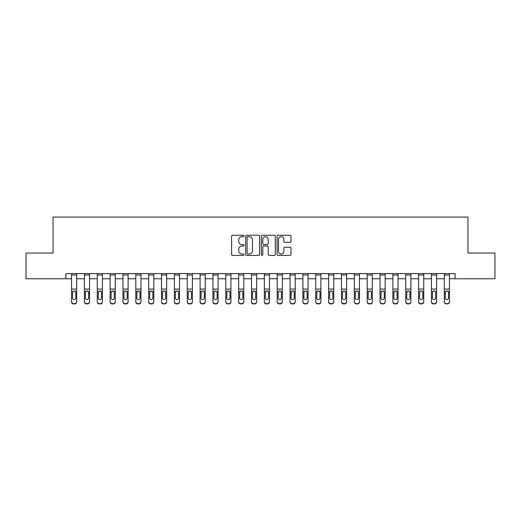 <?xml version="1.0" encoding="UTF-8"?>
<svg xmlns="http://www.w3.org/2000/svg" width="521" height="521" viewBox="0 0 521 521"><rect width="100%" height="100%" fill="white"/><g stroke="black" fill="none" stroke-linecap="round" stroke-linejoin="round"><path stroke-width="0.78" d="M244.049 235.948A0.703 0.703 0 0 0 243.34 235.238L232.62 235.238A1.009 1.009 0 0 0 231.611 236.247L231.611 254.417A1.009 1.009 0 0 0 232.62 255.427L243.34 255.427A0.703 0.703 0 0 0 244.049 254.717A0.703 0.703 0 0 0 243.34 254.014L241.952 254.014A3.23 3.23 0 0 1 238.722 250.783L238.722 249.266A3.23 3.23 0 0 1 241.952 246.042L243.34 246.042A0.703 0.703 0 0 0 244.049 245.332A0.703 0.703 0 0 0 243.34 244.629L241.952 244.629A3.23 3.23 0 0 1 238.722 241.399L238.722 239.881A3.23 3.23 0 0 1 241.952 236.651L243.34 236.651A0.703 0.703 0 0 0 244.049 235.948M289.995 242.356A1.009 1.009 0 0 0 291.005 241.347L291.005 236.247A1.009 1.009 0 0 0 289.995 235.238L278.09 235.238A1.009 1.009 0 0 0 277.081 236.247L277.081 254.417A1.009 1.009 0 0 0 278.09 255.427L289.995 255.427A1.009 1.009 0 0 0 291.005 254.417L291.005 248.263A1.009 1.009 0 0 0 289.995 247.254L284.902 247.254A1.009 1.009 0 0 0 283.893 248.263L283.893 251.311A2.703 2.703 0 0 1 281.19 254.014A2.703 2.703 0 0 1 278.494 251.311L278.494 239.354A2.703 2.703 0 0 1 281.19 236.651A2.703 2.703 0 0 1 283.893 239.354L283.893 241.347A1.009 1.009 0 0 0 284.902 242.356L289.995 242.356M65.893 278.755L26.05 278.755L26.05 253.043L53.044 253.043L53.044 217.055L467.956 217.055L467.956 253.043L494.95 253.043L494.95 278.755L455.107 278.755L455.107 273.61L65.893 273.61L65.893 278.755L71.553 278.755M259.614 236.247A1.009 1.009 0 0 0 258.605 235.238L246.7 235.238A1.009 1.009 0 0 0 245.691 236.247L245.691 254.417A1.009 1.009 0 0 0 246.7 255.427L258.605 255.427A1.009 1.009 0 0 0 259.614 254.417L259.614 236.247M262.395 235.238L274.3 235.238A1.009 1.009 0 0 1 275.309 236.247L275.309 254.417A1.009 1.009 0 0 1 274.3 255.427L269.207 255.427A1.009 1.009 0 0 1 268.198 254.417L268.198 247.052A1.009 1.009 0 0 0 267.188 246.042L263.808 246.042A1.009 1.009 0 0 0 262.799 247.052L262.799 254.717A0.703 0.703 0 0 1 262.089 255.427A0.703 0.703 0 0 1 261.386 254.717L261.386 236.247A1.009 1.009 0 0 1 262.395 235.238M76.691 278.755L84.409 278.755M89.547 278.755L97.258 278.755M102.403 278.755L110.113 278.755M115.252 278.755L122.969 278.755M128.107 278.755L135.818 278.755M140.963 278.755L148.674 278.755M153.812 278.755L161.53 278.755M166.668 278.755L174.379 278.755M179.524 278.755L187.234 278.755M192.373 278.755L200.09 278.755M205.228 278.755L212.939 278.755M218.084 278.755L225.795 278.755M230.94 278.755L238.651 278.755M243.789 278.755L251.5 278.755M256.645 278.755L264.355 278.755M269.5 278.755L277.211 278.755M282.349 278.755L290.06 278.755M295.205 278.755L302.916 278.755M308.061 278.755L315.772 278.755M320.91 278.755L328.627 278.755M333.766 278.755L341.476 278.755M346.621 278.755L354.332 278.755M359.47 278.755L367.188 278.755M372.326 278.755L380.037 278.755M385.182 278.755L392.893 278.755M398.031 278.755L405.748 278.755M410.887 278.755L418.597 278.755M423.742 278.755L431.453 278.755M436.591 278.755L444.309 278.755M449.447 278.755L455.107 278.755M247.807 236.651A0.703 0.703 0 0 0 247.104 237.361L247.104 253.304A0.703 0.703 0 0 0 247.807 254.014L249.272 254.014A3.23 3.23 0 0 0 252.503 250.783L252.503 239.881A3.23 3.23 0 0 0 249.272 236.651L247.807 236.651M268.198 239.406A2.703 2.703 0 0 0 265.495 236.703A2.703 2.703 0 0 0 262.799 239.406L262.799 243.62A1.009 1.009 0 0 0 263.808 244.629L267.188 244.629A1.009 1.009 0 0 0 268.198 243.62L268.198 239.406M71.553 292.06L71.553 301.581A2.058 2.038 0 0 0 73.611 303.626L74.64 303.626A2.058 2.038 0 0 0 76.691 301.581L76.691 301.906A2.058 2.038 180 0 1 74.64 303.945L74.64 303.626M75.766 297.908L75.766 292.496L75.766 297.908A1.648 1.635 180 0 1 74.125 299.542A1.648 1.635 180 0 0 75.766 297.908M72.478 298.233L72.478 297.908A1.648 1.635 180 0 0 74.125 299.542M73.266 291.083L72.478 292.366M74.978 291.083L74.125 290.842L75.584 291.734L75.766 292.496M76.691 273.61L76.691 301.581M71.553 273.61L71.553 301.581M73.611 303.626L74.64 303.945M73.611 303.945A2.058 2.038 180 0 1 71.553 301.906M71.553 291.734L72.66 291.734L72.478 297.908M72.66 291.734L74.125 290.842M84.409 292.06L84.409 301.581A2.058 2.038 0 0 0 86.46 303.626L87.489 303.626A2.058 2.038 0 0 0 89.547 301.581L89.547 301.906A2.058 2.038 180 0 1 87.489 303.945L87.489 303.626M88.622 297.908L88.622 292.496L88.622 297.908A1.648 1.635 180 0 1 86.974 299.542A1.648 1.635 180 0 0 88.622 297.908M85.333 298.233L85.333 297.908A1.648 1.635 180 0 0 86.974 299.542M86.115 291.083L85.333 292.366M87.834 291.083L86.974 290.842L88.44 291.734L88.622 292.496M97.258 292.06L97.258 301.581A2.058 2.038 0 0 0 99.316 303.626L100.345 303.626A2.058 2.038 0 0 0 102.403 301.581L102.403 301.906A2.058 2.038 180 0 1 100.345 303.945L100.345 303.626M101.478 297.908L101.478 292.496L101.478 297.908A1.648 1.635 180 0 1 99.83 299.542A1.648 1.635 180 0 0 101.478 297.908M98.182 298.233L98.182 297.908A1.648 1.635 180 0 0 99.83 299.542M98.97 291.083L98.182 292.366M100.69 291.083L99.83 290.842L101.295 291.734L101.478 292.496M110.113 292.06L110.113 301.581A2.058 2.038 0 0 0 112.171 303.626L113.2 303.626A2.058 2.038 0 0 0 115.252 301.581L115.252 301.906A2.058 2.038 180 0 1 113.2 303.945L113.2 303.626M114.327 297.908L114.327 292.496L114.327 297.908A1.648 1.635 180 0 1 112.686 299.542A1.648 1.635 180 0 0 114.327 297.908M111.038 298.233L111.038 297.908A1.648 1.635 180 0 0 112.686 299.542M111.826 291.083L111.038 292.366M113.539 291.083L112.686 290.842L114.145 291.734L114.327 292.496M89.547 273.61L89.547 301.581M84.409 273.61L84.409 301.581M86.46 303.626L87.489 303.945M86.46 303.945A2.058 2.038 180 0 1 84.409 301.906M84.409 291.734L85.516 291.734L85.333 297.908M85.516 291.734L86.974 290.842M102.403 273.61L102.403 301.581M97.258 273.61L97.258 301.581M99.316 303.626L100.345 303.945M99.316 303.945A2.058 2.038 180 0 1 97.258 301.906M97.258 291.734L98.365 291.734L98.182 297.908M98.365 291.734L99.83 290.842M115.252 273.61L115.252 301.581M110.113 273.61L110.113 301.581M112.171 303.626L113.2 303.945M112.171 303.945A2.058 2.038 180 0 1 110.113 301.906M110.113 291.734L111.22 291.734L111.038 297.908M111.22 291.734L112.686 290.842M122.969 292.06L122.969 301.581A2.058 2.038 0 0 0 125.02 303.626L126.049 303.626A2.058 2.038 0 0 0 128.107 301.581L128.107 301.906A2.058 2.038 180 0 1 126.049 303.945L126.049 303.626M127.183 297.908L127.183 292.496L127.183 297.908A1.648 1.635 180 0 1 125.535 299.542A1.648 1.635 180 0 0 127.183 297.908M123.894 298.233L123.894 297.908A1.648 1.635 180 0 0 125.535 299.542M124.675 291.083L123.894 292.366M126.395 291.083L125.535 290.842L127 291.734L127.183 292.496M128.107 273.61L128.107 301.581M122.969 273.61L122.969 301.581M125.02 303.626L126.049 303.945M125.02 303.945A2.058 2.038 180 0 1 122.969 301.906M122.969 291.734L124.076 291.734L123.894 297.908M124.076 291.734L125.535 290.842M135.818 292.06L135.818 301.581A2.058 2.038 0 0 0 137.876 303.626L138.905 303.626A2.058 2.038 0 0 0 140.963 301.581L140.963 301.906A2.058 2.038 180 0 1 138.905 303.945L138.905 303.626M140.038 297.908L140.038 292.496L140.038 297.908A1.648 1.635 180 0 1 138.391 299.542A1.648 1.635 180 0 0 140.038 297.908M136.743 298.233L136.743 297.908A1.648 1.635 180 0 0 138.391 299.542M137.531 291.083L136.743 292.366M139.25 291.083L138.391 290.842L139.856 291.734L140.038 292.496M148.674 292.06L148.674 301.581A2.058 2.038 0 0 0 150.732 303.626L151.761 303.626A2.058 2.038 0 0 0 153.812 301.581L153.812 301.906A2.058 2.038 180 0 1 151.761 303.945L151.761 303.626M152.887 297.908L152.887 292.496L152.887 297.908A1.648 1.635 180 0 1 151.246 299.542A1.648 1.635 180 0 0 152.887 297.908M149.599 298.233L149.599 297.908A1.648 1.635 180 0 0 151.246 299.542M150.387 291.083L149.599 292.366M152.106 291.083L151.246 290.842L152.705 291.734L152.887 292.496M161.53 292.06L161.53 301.581A2.058 2.038 0 0 0 163.581 303.626L164.61 303.626A2.058 2.038 0 0 0 166.668 301.581L166.668 301.906A2.058 2.038 180 0 1 164.61 303.945L164.61 303.626M165.743 297.908L165.743 292.496L165.743 297.908A1.648 1.635 180 0 1 164.095 299.542A1.648 1.635 180 0 0 165.743 297.908M162.454 298.233L162.454 297.908A1.648 1.635 180 0 0 164.095 299.542M163.242 291.083L162.454 292.366M164.955 291.083L164.095 290.842L165.561 291.734L165.743 292.496M174.379 292.06L174.379 301.581A2.058 2.038 0 0 0 176.437 303.626L177.466 303.626A2.058 2.038 0 0 0 179.524 301.581L179.524 301.906A2.058 2.038 180 0 1 177.466 303.945L177.466 303.626M178.599 297.908L178.599 292.496L178.599 297.908A1.648 1.635 180 0 1 176.951 299.542A1.648 1.635 180 0 0 178.599 297.908M175.303 298.233L175.303 297.908A1.648 1.635 180 0 0 176.951 299.542M176.091 291.083L175.303 292.366M177.811 291.083L176.951 290.842L178.416 291.734L178.599 292.496M187.234 292.06L187.234 301.581A2.058 2.038 0 0 0 189.292 303.626L190.321 303.626A2.058 2.038 0 0 0 192.373 301.581L192.373 301.906A2.058 2.038 180 0 1 190.321 303.945L190.321 303.626M191.448 297.908L191.448 292.496L191.448 297.908A1.648 1.635 180 0 1 189.807 299.542A1.648 1.635 180 0 0 191.448 297.908M188.159 298.233L188.159 297.908A1.648 1.635 180 0 0 189.807 299.542M188.947 291.083L188.159 292.366M190.666 291.083L189.807 290.842L191.266 291.734L191.448 292.496M140.963 273.61L140.963 301.581M135.818 273.61L135.818 301.581M137.876 303.626L138.905 303.945M137.876 303.945A2.058 2.038 180 0 1 135.818 301.906M135.818 291.734L136.925 291.734L136.743 297.908M136.925 291.734L138.391 290.842M153.812 273.61L153.812 301.581M148.674 273.61L148.674 301.581M150.732 303.626L151.761 303.945M150.732 303.945A2.058 2.038 180 0 1 148.674 301.906M148.674 291.734L149.781 291.734L149.599 297.908M149.781 291.734L151.246 290.842M166.668 273.61L166.668 301.581M161.53 273.61L161.53 301.581M163.581 303.626L164.61 303.945M163.581 303.945A2.058 2.038 180 0 1 161.53 301.906M161.53 291.734L162.637 291.734L162.454 297.908M162.637 291.734L164.095 290.842M179.524 273.61L179.524 301.581M174.379 273.61L174.379 301.581M176.437 303.626L177.466 303.945M176.437 303.945A2.058 2.038 180 0 1 174.379 301.906M174.379 291.734L175.486 291.734L175.303 297.908M175.486 291.734L176.951 290.842M192.373 273.61L192.373 301.581M187.234 273.61L187.234 301.581M189.292 303.626L190.321 303.945M189.292 303.945A2.058 2.038 180 0 1 187.234 301.906M187.234 291.734L188.341 291.734L188.159 297.908M188.341 291.734L189.807 290.842M200.09 292.06L200.09 301.581A2.058 2.038 0 0 0 202.141 303.626L203.17 303.626A2.058 2.038 0 0 0 205.228 301.581L205.228 301.906A2.058 2.038 180 0 1 203.17 303.945L203.17 303.626M204.304 297.908L204.304 292.496L204.304 297.908A1.648 1.635 180 0 1 202.656 299.542A1.648 1.635 180 0 0 204.304 297.908M201.015 298.233L201.015 297.908A1.648 1.635 180 0 0 202.656 299.542M201.803 291.083L201.015 292.366M203.516 291.083L202.656 290.842L204.121 291.734L204.304 292.496M205.228 273.61L205.228 301.581M200.09 273.61L200.09 301.581M202.141 303.626L203.17 303.945M202.141 303.945A2.058 2.038 180 0 1 200.09 301.906M200.09 291.734L201.197 291.734L201.015 297.908M201.197 291.734L202.656 290.842M212.939 292.06L212.939 301.581A2.058 2.038 0 0 0 214.997 303.626L216.026 303.626A2.058 2.038 0 0 0 218.084 301.581L218.084 301.906A2.058 2.038 180 0 1 216.026 303.945L216.026 303.626M217.159 297.908L217.159 292.496L217.159 297.908A1.648 1.635 180 0 1 215.512 299.542A1.648 1.635 180 0 0 217.159 297.908M213.864 298.233L213.864 297.908A1.648 1.635 180 0 0 215.512 299.542M214.652 291.083L213.864 292.366M216.371 291.083L215.512 290.842L216.977 291.734L217.159 292.496M218.084 273.61L218.084 301.581M212.939 273.61L212.939 301.581M214.997 303.626L216.026 303.945M214.997 303.945A2.058 2.038 180 0 1 212.939 301.906M212.939 291.734L214.046 291.734L213.864 297.908M214.046 291.734L215.512 290.842M225.795 292.06L225.795 301.581A2.058 2.038 0 0 0 227.853 303.626L228.882 303.626A2.058 2.038 0 0 0 230.94 301.581L230.94 301.906A2.058 2.038 180 0 1 228.882 303.945L228.882 303.626M230.008 297.908L230.008 292.496L230.008 297.908A1.648 1.635 180 0 1 228.367 299.542A1.648 1.635 180 0 0 230.008 297.908M226.72 298.233L226.72 297.908A1.648 1.635 180 0 0 228.367 299.542M227.508 291.083L226.72 292.366M229.227 291.083L228.367 290.842L229.826 291.734L230.008 292.496M230.94 273.61L230.94 301.581M225.795 273.61L225.795 301.581M227.853 303.626L228.882 303.945M227.853 303.945A2.058 2.038 180 0 1 225.795 301.906M225.795 291.734L226.902 291.734L226.72 297.908M226.902 291.734L228.367 290.842M238.651 292.06L238.651 301.581A2.058 2.038 0 0 0 240.709 303.626L241.731 303.626A2.058 2.038 0 0 0 243.789 301.581L243.789 301.906A2.058 2.038 180 0 1 241.731 303.945L241.731 303.626M242.864 297.908L242.864 292.496L242.864 297.908A1.648 1.635 180 0 1 241.216 299.542A1.648 1.635 180 0 0 242.864 297.908M239.575 298.233L239.575 297.908A1.648 1.635 180 0 0 241.216 299.542M240.363 291.083L239.575 292.366M242.076 291.083L241.216 290.842L242.682 291.734L242.864 292.496M243.789 273.61L243.789 301.581M238.651 273.61L238.651 301.581M240.709 303.626L241.731 303.945M240.709 303.945A2.058 2.038 180 0 1 238.651 301.906M238.651 291.734L239.758 291.734L239.575 297.908M239.758 291.734L241.216 290.842M251.5 292.06L251.5 301.581A2.058 2.038 0 0 0 253.558 303.626L254.587 303.626A2.058 2.038 0 0 0 256.645 301.581L256.645 301.906A2.058 2.038 180 0 1 254.587 303.945L254.587 303.626M255.72 297.908L255.72 292.496L255.72 297.908A1.648 1.635 180 0 1 254.072 299.542A1.648 1.635 180 0 0 255.72 297.908M252.431 298.233L252.431 297.908A1.648 1.635 180 0 0 254.072 299.542M253.213 291.083L252.431 292.366M254.932 291.083L254.072 290.842L255.537 291.734L255.72 292.496M256.645 273.61L256.645 301.581M251.5 273.61L251.5 301.581M253.558 303.626L254.587 303.945M253.558 303.945A2.058 2.038 180 0 1 251.5 301.906M251.5 291.734L252.607 291.734L252.431 297.908M252.607 291.734L254.072 290.842M264.355 292.06L264.355 301.581A2.058 2.038 0 0 0 266.413 303.626L267.442 303.626A2.058 2.038 0 0 0 269.5 301.581L269.5 301.906A2.058 2.038 180 0 1 267.442 303.945L267.442 303.626M268.569 297.908L268.569 292.496L268.569 297.908A1.648 1.635 180 0 1 266.928 299.542A1.648 1.635 180 0 0 268.569 297.908M265.28 298.233L265.28 297.908A1.648 1.635 180 0 0 266.928 299.542M266.068 291.083L265.28 292.366M267.787 291.083L266.928 290.842L268.393 291.734L268.569 292.496M269.5 273.61L269.5 301.581M264.355 273.61L264.355 301.581M266.413 303.626L267.442 303.945M266.413 303.945A2.058 2.038 180 0 1 264.355 301.906M264.355 291.734L265.463 291.734L265.28 297.908M265.463 291.734L266.928 290.842M277.211 292.06L277.211 301.581A2.058 2.038 0 0 0 279.269 303.626L280.291 303.626A2.058 2.038 0 0 0 282.349 301.581L282.349 301.906A2.058 2.038 180 0 1 280.291 303.945L280.291 303.626M281.425 297.908L281.425 292.496L281.425 297.908A1.648 1.635 180 0 1 279.784 299.542A1.648 1.635 180 0 0 281.425 297.908M278.136 298.233L278.136 297.908A1.648 1.635 180 0 0 279.784 299.542M278.924 291.083L278.136 292.366M280.637 291.083L279.784 290.842L281.242 291.734L281.425 292.496M290.06 292.06L290.06 301.581A2.058 2.038 0 0 0 292.118 303.626L293.147 303.626A2.058 2.038 0 0 0 295.205 301.581L295.205 301.906A2.058 2.038 180 0 1 293.147 303.945L293.147 303.626M294.28 297.908L294.28 292.496L294.28 297.908A1.648 1.635 180 0 1 292.633 299.542A1.648 1.635 180 0 0 294.28 297.908M290.992 298.233L290.992 297.908A1.648 1.635 180 0 0 292.633 299.542M291.773 291.083L290.992 292.366M293.492 291.083L292.633 290.842L294.098 291.734L294.28 292.496M302.916 292.06L302.916 301.581A2.058 2.038 0 0 0 304.974 303.626L306.003 303.626A2.058 2.038 0 0 0 308.061 301.581L308.061 301.906A2.058 2.038 180 0 1 306.003 303.945L306.003 303.626M307.136 297.908L307.136 292.496L307.136 297.908A1.648 1.635 180 0 1 305.488 299.542A1.648 1.635 180 0 0 307.136 297.908M303.841 298.233L303.841 297.908A1.648 1.635 180 0 0 305.488 299.542M304.629 291.083L303.841 292.366M306.348 291.083L305.488 290.842L306.954 291.734L307.136 292.496M315.772 292.06L315.772 301.581A2.058 2.038 0 0 0 317.83 303.626L318.859 303.626A2.058 2.038 0 0 0 320.91 301.581L320.91 301.906A2.058 2.038 180 0 1 318.859 303.945L318.859 303.626M319.985 297.908L319.985 292.496L319.985 297.908A1.648 1.635 180 0 1 318.344 299.542A1.648 1.635 180 0 0 319.985 297.908M316.696 298.233L316.696 297.908A1.648 1.635 180 0 0 318.344 299.542M317.484 291.083L316.696 292.366M319.197 291.083L318.344 290.842L319.803 291.734L319.985 292.496M328.627 292.06L328.627 301.581A2.058 2.038 0 0 0 330.679 303.626L331.708 303.626A2.058 2.038 0 0 0 333.766 301.581L333.766 301.906A2.058 2.038 180 0 1 331.708 303.945L331.708 303.626M332.841 297.908L332.841 292.496L332.841 297.908A1.648 1.635 180 0 1 331.193 299.542A1.648 1.635 180 0 0 332.841 297.908M329.552 298.233L329.552 297.908A1.648 1.635 180 0 0 331.193 299.542M330.334 291.083L329.552 292.366M332.053 291.083L331.193 290.842L332.659 291.734L332.841 292.496M341.476 292.06L341.476 301.581A2.058 2.038 0 0 0 343.534 303.626L344.563 303.626A2.058 2.038 0 0 0 346.621 301.581L346.621 301.906A2.058 2.038 180 0 1 344.563 303.945L344.563 303.626M345.697 297.908L345.697 292.496L345.697 297.908A1.648 1.635 180 0 1 344.049 299.542A1.648 1.635 180 0 0 345.697 297.908M342.401 298.233L342.401 297.908A1.648 1.635 180 0 0 344.049 299.542M343.189 291.083L342.401 292.366M344.909 291.083L344.049 290.842L345.514 291.734L345.697 292.496M354.332 292.06L354.332 301.581A2.058 2.038 0 0 0 356.39 303.626L357.419 303.626A2.058 2.038 0 0 0 359.47 301.581L359.47 301.906A2.058 2.038 180 0 1 357.419 303.945L357.419 303.626M358.546 297.908L358.546 292.496L358.546 297.908A1.648 1.635 180 0 1 356.905 299.542A1.648 1.635 180 0 0 358.546 297.908M355.257 298.233L355.257 297.908A1.648 1.635 180 0 0 356.905 299.542M356.045 291.083L355.257 292.366M357.758 291.083L356.905 290.842L358.363 291.734L358.546 292.496M367.188 292.06L367.188 301.581A2.058 2.038 0 0 0 369.239 303.626L370.268 303.626A2.058 2.038 0 0 0 372.326 301.581L372.326 301.906A2.058 2.038 180 0 1 370.268 303.945L370.268 303.626M371.401 297.908L371.401 292.496L371.401 297.908A1.648 1.635 180 0 1 369.754 299.542A1.648 1.635 180 0 0 371.401 297.908M368.113 298.233L368.113 297.908A1.648 1.635 180 0 0 369.754 299.542M368.894 291.083L368.113 292.366M370.613 291.083L369.754 290.842L371.219 291.734L371.401 292.496M282.349 273.61L282.349 301.581M277.211 273.61L277.211 301.581M279.269 303.626L280.291 303.945M279.269 303.945A2.058 2.038 180 0 1 277.211 301.906M277.211 291.734L278.318 291.734L278.136 297.908M278.318 291.734L279.784 290.842M295.205 273.61L295.205 301.581M290.06 273.61L290.06 301.581M292.118 303.626L293.147 303.945M292.118 303.945A2.058 2.038 180 0 1 290.06 301.906M290.06 291.734L291.174 291.734L290.992 297.908M291.174 291.734L292.633 290.842M308.061 273.61L308.061 301.581M302.916 273.61L302.916 301.581M304.974 303.626L306.003 303.945M304.974 303.945A2.058 2.038 180 0 1 302.916 301.906M302.916 291.734L304.023 291.734L303.841 297.908M304.023 291.734L305.488 290.842M320.91 273.61L320.91 301.581M315.772 273.61L315.772 301.581M317.83 303.626L318.859 303.945M317.83 303.945A2.058 2.038 180 0 1 315.772 301.906M315.772 291.734L316.879 291.734L316.696 297.908M316.879 291.734L318.344 290.842M333.766 273.61L333.766 301.581M328.627 273.61L328.627 301.581M330.679 303.626L331.708 303.945M330.679 303.945A2.058 2.038 180 0 1 328.627 301.906M328.627 291.734L329.734 291.734L329.552 297.908M329.734 291.734L331.193 290.842M346.621 273.61L346.621 301.581M341.476 273.61L341.476 301.581M343.534 303.626L344.563 303.945M343.534 303.945A2.058 2.038 180 0 1 341.476 301.906M341.476 291.734L342.584 291.734L342.401 297.908M342.584 291.734L344.049 290.842M359.47 273.61L359.47 301.581M354.332 273.61L354.332 301.581M356.39 303.626L357.419 303.945M356.39 303.945A2.058 2.038 180 0 1 354.332 301.906M354.332 291.734L355.439 291.734L355.257 297.908M355.439 291.734L356.905 290.842M372.326 273.61L372.326 301.581M367.188 273.61L367.188 301.581M369.239 303.626L370.268 303.945M369.239 303.945A2.058 2.038 180 0 1 367.188 301.906M367.188 291.734L368.295 291.734L368.113 297.908M368.295 291.734L369.754 290.842M380.037 292.06L380.037 301.581A2.058 2.038 0 0 0 382.095 303.626L383.124 303.626A2.058 2.038 0 0 0 385.182 301.581L385.182 301.906A2.058 2.038 180 0 1 383.124 303.945L383.124 303.626M384.257 297.908L384.257 292.496L384.257 297.908A1.648 1.635 180 0 1 382.609 299.542A1.648 1.635 180 0 0 384.257 297.908M380.962 298.233L380.962 297.908A1.648 1.635 180 0 0 382.609 299.542M381.75 291.083L380.962 292.366M383.469 291.083L382.609 290.842L384.075 291.734L384.257 292.496M385.182 273.61L385.182 301.581M380.037 273.61L380.037 301.581M382.095 303.626L383.124 303.945M382.095 303.945A2.058 2.038 180 0 1 380.037 301.906M380.037 291.734L381.144 291.734L380.962 297.908M381.144 291.734L382.609 290.842M392.893 292.06L392.893 301.581A2.058 2.038 0 0 0 394.951 303.626L395.98 303.626A2.058 2.038 0 0 0 398.031 301.581L398.031 301.906A2.058 2.038 180 0 1 395.98 303.945L395.98 303.626M397.106 297.908L397.106 292.496L397.106 297.908A1.648 1.635 180 0 1 395.465 299.542A1.648 1.635 180 0 0 397.106 297.908M393.817 298.233L393.817 297.908A1.648 1.635 180 0 0 395.465 299.542M394.605 291.083L393.817 292.366M396.325 291.083L395.465 290.842L396.924 291.734L397.106 292.496M398.031 273.61L398.031 301.581M392.893 273.61L392.893 301.581M394.951 303.626L395.98 303.945M394.951 303.945A2.058 2.038 180 0 1 392.893 301.906M392.893 291.734L394 291.734L393.817 297.908M394 291.734L395.465 290.842M405.748 292.06L405.748 301.581A2.058 2.038 0 0 0 407.8 303.626L408.829 303.626A2.058 2.038 0 0 0 410.887 301.581L410.887 301.906A2.058 2.038 180 0 1 408.829 303.945L408.829 303.626M409.962 297.908L409.962 292.496L409.962 297.908A1.648 1.635 180 0 1 408.314 299.542A1.648 1.635 180 0 0 409.962 297.908M406.673 298.233L406.673 297.908A1.648 1.635 180 0 0 408.314 299.542M407.461 291.083L406.673 292.366M409.174 291.083L408.314 290.842L409.78 291.734L409.962 292.496M410.887 273.61L410.887 301.581M405.748 273.61L405.748 301.581M407.8 303.626L408.829 303.945M407.8 303.945A2.058 2.038 180 0 1 405.748 301.906M405.748 291.734L406.855 291.734L406.673 297.908M406.855 291.734L408.314 290.842M418.597 292.06L418.597 301.581A2.058 2.038 0 0 0 420.655 303.626L421.684 303.626A2.058 2.038 0 0 0 423.742 301.581L423.742 301.906A2.058 2.038 180 0 1 421.684 303.945L421.684 303.626M422.818 297.908L422.818 292.496L422.818 297.908A1.648 1.635 180 0 1 421.17 299.542A1.648 1.635 180 0 0 422.818 297.908M419.522 298.233L419.522 297.908A1.648 1.635 180 0 0 421.17 299.542M420.31 291.083L419.522 292.366M422.03 291.083L421.17 290.842L422.635 291.734L422.818 292.496M423.742 273.61L423.742 301.581M418.597 273.61L418.597 301.581M420.655 303.626L421.684 303.945M420.655 303.945A2.058 2.038 180 0 1 418.597 301.906M418.597 291.734L419.705 291.734L419.522 297.908M419.705 291.734L421.17 290.842M431.453 292.06L431.453 301.581A2.058 2.038 0 0 0 433.511 303.626L434.54 303.626A2.058 2.038 0 0 0 436.591 301.581L436.591 301.906A2.058 2.038 180 0 1 434.54 303.945L434.54 303.626M435.667 297.908L435.667 292.496L435.667 297.908A1.648 1.635 180 0 1 434.026 299.542A1.648 1.635 180 0 0 435.667 297.908M432.378 298.233L432.378 297.908A1.648 1.635 180 0 0 434.026 299.542M433.166 291.083L432.378 292.366M434.885 291.083L434.026 290.842L435.484 291.734L435.667 292.496M436.591 273.61L436.591 301.581M431.453 273.61L431.453 301.581M433.511 303.626L434.54 303.945M433.511 303.945A2.058 2.038 180 0 1 431.453 301.906M431.453 291.734L432.56 291.734L432.378 297.908M432.56 291.734L434.026 290.842M444.309 292.06L444.309 301.581A2.058 2.038 0 0 0 446.36 303.626L447.389 303.626A2.058 2.038 0 0 0 449.447 301.581L449.447 301.906A2.058 2.038 180 0 1 447.389 303.945L447.389 303.626M448.522 297.908L448.522 292.496L448.522 297.908A1.648 1.635 180 0 1 446.875 299.542A1.648 1.635 180 0 0 448.522 297.908M445.234 298.233L445.234 297.908A1.648 1.635 180 0 0 446.875 299.542M446.022 291.083L445.234 292.366M447.734 291.083L446.875 290.842L448.34 291.734L448.522 292.496M449.447 273.61L449.447 301.581M444.309 273.61L444.309 301.581M446.36 303.626L447.389 303.945M446.36 303.945A2.058 2.038 180 0 1 444.309 301.906M444.309 291.734L445.416 291.734L445.234 297.908M445.416 291.734L446.875 290.842M75.584 291.734L76.691 291.734M71.553 289.077L76.691 289.077M71.553 275.023L76.691 275.023M88.44 291.734L89.547 291.734M84.409 289.077L89.547 289.077M84.409 275.023L89.547 275.023M101.295 291.734L102.403 291.734M97.258 289.077L102.403 289.077M97.258 275.023L102.403 275.023M114.145 291.734L115.252 291.734M110.113 289.077L115.252 289.077M110.113 275.023L115.252 275.023M127 291.734L128.107 291.734M122.969 289.077L128.107 289.077M122.969 275.023L128.107 275.023M139.856 291.734L140.963 291.734M135.818 289.077L140.963 289.077M135.818 275.023L140.963 275.023M152.705 291.734L153.812 291.734M148.674 289.077L153.812 289.077M148.674 275.023L153.812 275.023M165.561 291.734L166.668 291.734M161.53 289.077L166.668 289.077M161.53 275.023L166.668 275.023M178.416 291.734L179.524 291.734M174.379 289.077L179.524 289.077M174.379 275.023L179.524 275.023M191.266 291.734L192.373 291.734M187.234 289.077L192.373 289.077M187.234 275.023L192.373 275.023M204.121 291.734L205.228 291.734M200.09 289.077L205.228 289.077M200.09 275.023L205.228 275.023M216.977 291.734L218.084 291.734M212.939 289.077L218.084 289.077M212.939 275.023L218.084 275.023M229.826 291.734L230.94 291.734M225.795 289.077L230.94 289.077M225.795 275.023L230.94 275.023M242.682 291.734L243.789 291.734M238.651 289.077L243.789 289.077M238.651 275.023L243.789 275.023M255.537 291.734L256.645 291.734M251.5 289.077L256.645 289.077M251.5 275.023L256.645 275.023M268.393 291.734L269.5 291.734M264.355 289.077L269.5 289.077M264.355 275.023L269.5 275.023M281.242 291.734L282.349 291.734M277.211 289.077L282.349 289.077M277.211 275.023L282.349 275.023M294.098 291.734L295.205 291.734M290.06 289.077L295.205 289.077M290.06 275.023L295.205 275.023M306.954 291.734L308.061 291.734M302.916 289.077L308.061 289.077M302.916 275.023L308.061 275.023M319.803 291.734L320.91 291.734M315.772 289.077L320.91 289.077M315.772 275.023L320.91 275.023M332.659 291.734L333.766 291.734M328.627 289.077L333.766 289.077M328.627 275.023L333.766 275.023M345.514 291.734L346.621 291.734M341.476 289.077L346.621 289.077M341.476 275.023L346.621 275.023M358.363 291.734L359.47 291.734M354.332 289.077L359.47 289.077M354.332 275.023L359.47 275.023M371.219 291.734L372.326 291.734M367.188 289.077L372.326 289.077M367.188 275.023L372.326 275.023M384.075 291.734L385.182 291.734M380.037 289.077L385.182 289.077M380.037 275.023L385.182 275.023M396.924 291.734L398.031 291.734M392.893 289.077L398.031 289.077M392.893 275.023L398.031 275.023M409.78 291.734L410.887 291.734M405.748 289.077L410.887 289.077M405.748 275.023L410.887 275.023M422.635 291.734L423.742 291.734M418.597 289.077L423.742 289.077M418.597 275.023L423.742 275.023M435.484 291.734L436.591 291.734M431.453 289.077L436.591 289.077M431.453 275.023L436.591 275.023M448.34 291.734L449.447 291.734M444.309 289.077L449.447 289.077M444.309 275.023L449.447 275.023"/></g></svg>
